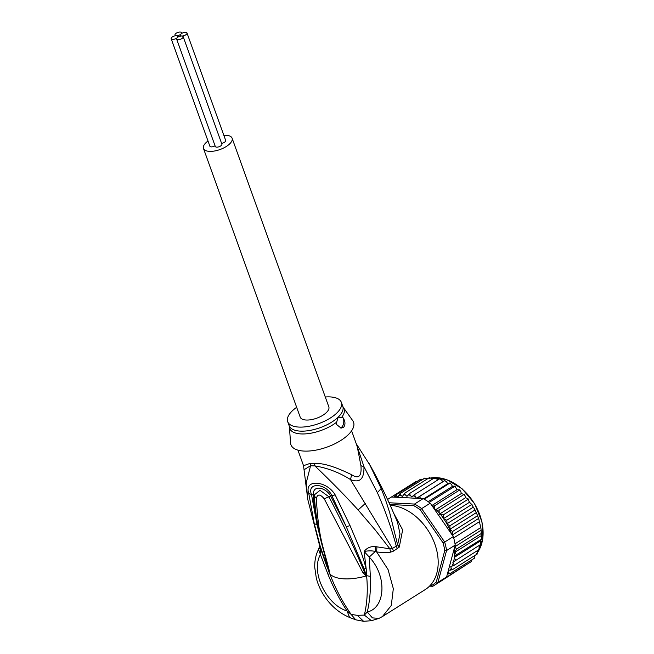 <?xml version="1.0" encoding="UTF-8"?>
<svg xmlns="http://www.w3.org/2000/svg" width="654" height="654" viewBox="0 0 654 654"><rect width="100%" height="100%" fill="white"/><g stroke="black" fill="none" stroke-linecap="round" stroke-linejoin="round"><path stroke-width="0.98" d="M181.003 34.016A3.483 1.512 -19.8 0 0 181.567 32.7A3.483 1.512 -19.8 0 0 179.041 32.12A3.483 1.512 -19.8 0 0 175.574 33.738A3.483 1.512 -19.8 0 0 175.01 35.063A3.483 1.512 -19.8 0 0 176.376 35.725A3.483 1.512 -19.8 0 0 181.003 34.016A3.483 1.512 -19.8 0 0 180.439 35.341A3.483 1.512 -19.8 0 0 181.812 36.003A3.483 1.512 -19.8 0 0 186.431 34.294A3.483 1.512 -19.8 0 0 186.995 32.978A3.483 1.512 -19.8 0 0 184.469 32.398A3.483 1.512 -19.8 0 0 181.003 34.016M176.376 35.725A3.483 1.512 -19.8 0 0 171.757 37.425A3.483 1.512 -19.8 0 0 171.193 38.749A3.483 1.512 -19.8 0 0 173.719 39.33A3.483 1.512 -19.8 0 0 177.185 37.703A3.483 1.512 -19.8 0 0 177.749 36.387A3.483 1.512 -19.8 0 0 176.376 35.725M215.06 145.793A3.483 1.512 160.2 0 1 209.877 146.21L171.193 38.749M186.995 32.978L225.687 140.447A3.483 1.512 160.2 0 1 225.123 141.763A3.483 1.512 160.2 0 1 221.6 143.389M183.177 36.665L221.869 144.125A3.483 1.512 160.2 0 1 221.305 145.45A3.483 1.512 160.2 0 1 217.831 147.068A3.483 1.512 160.2 0 1 215.305 146.488L176.621 39.027A3.483 1.512 -19.8 0 0 179.147 39.608A3.483 1.512 -19.8 0 0 182.613 37.981A3.483 1.512 -19.8 0 0 183.177 36.665A3.483 1.512 -19.8 0 0 181.812 36.003A3.483 1.512 -19.8 0 0 177.185 37.703A3.483 1.512 -19.8 0 0 176.621 39.027M232.096 138.174L328.823 406.837A15.214 6.597 160.2 0 1 326.354 412.6A15.214 6.597 160.2 0 1 311.214 419.672A15.214 6.597 160.2 0 1 300.202 417.146L203.476 148.483A15.214 6.597 -19.8 0 0 214.496 151.009A15.214 6.597 -19.8 0 0 229.628 143.929A15.214 6.597 -19.8 0 0 232.096 138.174A15.214 6.597 -19.8 0 0 223.84 135.313M208.005 141.011A15.214 6.597 -19.8 0 0 205.936 142.719A15.214 6.597 -19.8 0 0 203.476 148.483M455.2 545.101L455.135 546.581L456.402 549.18L454.98 552.221L456.386 554.829L454.236 557.47L480.526 540.899L481.458 538.258L481.025 528.865L478.99 519.775L477.167 514.657L474.681 509.237L471.616 504.569L446.829 520.192L447.074 524.148A47.529 33.918 57.8 0 1 451.464 533.934L453.32 536.615A48.797 34.817 -122.2 0 1 453.688 537.907A48.797 34.817 -122.2 0 1 454.424 540.866A48.797 34.817 -122.2 0 1 455.004 543.817A48.797 34.817 -122.2 0 1 455.2 545.101L446.559 550.537L444.761 550.603L436.283 581.986L437.959 582.362A48.797 34.817 57.8 0 1 433.798 585.657A48.797 34.817 57.8 0 1 432.727 586.295L430.144 585.51M389.833 504.479L413.794 505.697A47.529 33.918 57.8 0 1 420.293 509.867L443.044 542.845L444.679 542.06A48.797 34.817 57.8 0 1 445.791 546.311A48.797 34.817 57.8 0 1 446.559 550.537L437.959 582.362L446.6 576.926L454.505 547.651A47.529 33.918 57.8 0 1 454.399 557.208M443.044 542.845A47.529 33.918 57.8 0 1 444.761 550.603M413.794 505.697L414.505 504.062A48.797 34.817 57.8 0 1 421.617 508.616L420.293 509.867M389.056 502.762L414.505 504.062L423.146 498.618L391.484 496.999L387.544 499.484M432.727 586.295L429.547 586.131M436.283 581.986A47.529 33.918 57.8 0 1 431.501 585.575M451.464 533.934L430.258 503.171L421.617 508.616L444.679 542.06L453.32 536.615M430.258 503.171A48.797 34.817 -122.2 0 0 429.204 502.403A48.797 34.817 -122.2 0 0 424.242 499.223A48.797 34.817 -122.2 0 0 423.146 498.618M391.484 496.999A48.797 34.817 -122.2 0 0 390.626 497.506A48.797 34.817 -122.2 0 0 390.413 497.637L387.536 499.452M442.227 580.343A48.797 34.817 -122.2 0 0 442.439 580.212A48.797 34.817 -122.2 0 0 445.873 577.605A48.797 34.817 -122.2 0 0 446.6 576.926M455.2 545.73L454.505 547.651M432.359 506.229L434.697 505.73L434.428 507.905L435.049 510.104L439.136 510.087L439.21 514.289L443.208 514.935L443.208 518.826L446.829 520.192M427.324 478.932L424.724 478.099L399.929 493.713L400.583 495.184L402.398 496.468L404.687 493.198L405.267 494.833L406.984 496.345L409.657 493.451L410.14 495.241L411.742 496.942L414.759 494.473L415.127 496.394L416.573 498.266L419.901 496.247L420.252 498.471M399.929 493.713L398.801 495.528A47.529 33.918 57.8 0 1 400.583 495.184M422.999 479.537L420.98 479.112L396.185 494.735L396.7 496.1L398.311 497.244L398.801 495.528M394.37 497.146L395.474 495.004L420.457 479.308M452.838 562.252L480.486 544.578L452.838 562.252L454.342 565.195L450.778 566.478L451.203 568.391L452.355 569.732L448.399 570.329L448.75 572.52L449.772 573.73L447.385 574.016M455.691 560.192L454.317 557.846A47.529 33.918 57.8 0 1 453.598 561.68M480.543 527.729L455.004 543.817M479.235 521.81L453.688 537.907M477.289 515.908L452.494 531.53L452.543 534.898L478.556 518.508M452.543 534.898L452.977 535.691M474.73 510.128L449.936 525.751L449.887 529.274L476.145 512.736M449.887 529.274L452.494 531.53M454.98 552.221L481.23 535.683M481.458 538.258L481.401 539.256L456.386 554.829M481.352 531.849L481.475 533.917L481.197 533.558L456.402 549.18M455.135 546.581L481.148 530.19M449.936 525.751L447.074 524.148M435.049 510.104L461.348 493.541L460.727 491.334L459.492 490.108L434.697 505.73M459.631 489.797L460.122 490.23L457.015 489.691L454.922 486.053M459.492 490.108L458.838 489.658M431.877 505.526L457.015 489.691M454.751 486.306L454.162 486.077L454.751 486.306L429.204 502.403M454.162 486.077L452.437 486.396L451.366 484.287L449.789 483.126L424.242 499.223M428.174 501.675L452.437 486.396M449.993 482.93L447.696 483.715L446.429 481.704L444.695 480.633L419.901 496.247M449.789 483.126L449.298 483.118M423.629 498.879L447.696 483.715M444.924 480.477L442.864 481.696L441.417 479.823L439.553 478.851L414.759 494.473M416.573 498.266L442.864 481.696M437.698 480.02L436.439 478.671L434.452 477.829L409.657 493.451M434.452 477.829L434.37 478.409L434.697 477.731M432.482 479.071L429.482 477.575L404.687 493.198M429.743 477.485L429.564 478.319M420.359 479.333L420.98 479.112A48.797 34.817 -122.2 0 0 420.26 479.382M417.277 481.262L416.181 481.409L390.626 497.506M442.652 580.073L468.338 563.454M445.873 577.605L471.42 561.516L472.09 559.391M449.772 573.73L474.567 558.115L474.976 555.483M446.78 523.862L473.079 507.3M443.208 518.826L469.507 502.264L472.319 505.011M469.507 502.264L468.002 499.321L443.208 514.935M468.656 499.591L468.084 498.839L468.656 499.591M468.002 499.321L467.177 498.299L465.509 497.727L465.084 495.814L463.931 494.473L439.136 510.087M439.21 514.289L465.509 497.727M464.561 494.637L464.054 494.089L464.561 494.637M463.931 494.473L461.348 493.541M477.338 553.913L452.355 569.732M476.504 553.693L477.15 554.11L477.265 550.75M479.333 549.401L454.342 565.195M479.137 549.573L479.129 545.681M479.889 545.109L480.69 544.471M480.486 544.578L480.526 540.899M325.275 397.003A28.514 12.361 160.2 0 1 341.339 402.333A28.514 12.361 160.2 0 1 336.72 413.124A28.514 12.361 160.2 0 1 308.336 426.4A28.514 12.361 160.2 0 1 287.678 421.65A28.514 12.361 160.2 0 1 292.297 410.859A28.514 12.361 160.2 0 1 296.654 407.303M342.892 417.489C345.328 421.209 345.606 424.446 343.718 427.201L341.094 428.133L336.058 424.086L338.175 417.178L342.892 417.489A6.336 3.965 -87.1 0 1 341.748 427.095A6.336 3.965 -87.1 0 1 340.186 427.994M366.215 575.651L364.319 571.792L366.027 576.027L362.864 572.569L364.319 571.792C354.051 547.169 342.246 522.162 328.897 496.77L324.237 498.814C320.149 493.966 317.517 493.835 316.34 498.405L314.402 496.026L314.394 494.833L320.019 490.312L328.897 496.77L330.638 495.994C325.856 487.426 312.367 484.164 313.38 495.119C313.74 503.122 314.966 513.03 317.051 524.827L311.525 494.661C306.44 481.892 326.06 482.889 331.905 495.699L346.203 526.576L330.638 495.994L335.167 494.882L350.07 525.693L346.203 526.576L364.09 568.857L366.404 575.741L365.946 573.983L366.788 573.942L366.698 575.855L366.027 576.027A41.194 17.862 160.2 0 1 344.159 578.847A41.194 17.862 160.2 0 1 330.057 574.187L328.798 569.945L329.91 574.106L328.978 571.988L317.051 524.827L314.255 523.609L308.786 493.533L313.38 495.119L314.394 496.247C315.342 512.049 317.705 527.631 321.49 542.992L329.869 573.803M362.864 572.569L324.237 498.814M329.314 570.819C323.027 545.281 318.621 539.027 316.34 498.405M336.557 422.247A28.899 12.524 160.2 0 1 306.939 433.757A28.899 12.524 160.2 0 1 289.403 426.948L290.58 443.044A33.272 14.421 -19.8 0 0 313.201 450.581A33.272 14.421 -19.8 0 0 348.157 434.812A33.272 14.421 -19.8 0 0 352.735 420.661L343.383 407.516A28.899 12.524 160.2 0 1 341.666 417.317M329.992 574.204L329.91 574.106C335.371 588.453 342.451 601.884 351.133 614.408L357.305 615.34L364.343 615.087C367.188 603.151 367.957 590.112 366.632 575.986L366.412 576.068M351.599 430.814L357.198 446.371L360.943 465.746L363.943 466.596L377.366 492.683C385.116 510.104 391.427 527.925 396.291 546.131L392.416 548.461L350.503 479.562C359.831 483.322 364.311 478.998 363.943 466.596L356.356 444.025M357.305 615.34L363.599 621.3L371.456 620.711L364.343 615.087L367.262 611.989C385.288 608.122 387.601 576.264 369.232 557.061L375.347 551.436L375.2 546.531C370.499 546.319 366.804 547.97 364.114 551.494L369.232 557.061L370.36 576.378C370.859 589.303 369.829 601.173 367.262 611.989L372.404 617.891L379.009 618.365L382.435 616.55L391.288 605.481L393.324 588.674L388.059 569.56L376.63 551.902C382.377 552.695 387.013 552.785 390.536 552.172L393.569 551.093L399.259 547.112L397.591 544.774L389.768 512.981C386.514 502.656 385.909 500.572 381.168 488.522L369.199 463.678M356.242 443.714L370.516 466.032C380.628 484.254 389.637 503.049 397.55 522.415L400.027 533.991L397.591 544.774L396.291 546.131L397.452 548.763M399.259 547.112L402.651 529.904L393.749 513.341M393.569 551.093L392.416 548.461L389.898 548.82L375.118 529.83L358.098 509.932C345.713 496.272 331.308 481.589 314.876 465.893C327.58 468.027 339.451 472.589 350.503 479.562L351.631 474.722C358.719 479.3 361.817 476.308 360.943 465.746M329.829 573.795L327.94 574.212C333.483 587.881 339.867 600.127 347.07 610.959L351.133 614.408L355.743 619.812L349.579 617.458C340.791 613.746 333.27 607.868 327.008 599.816C321.923 593.203 318.367 586.017 316.332 578.25L314.754 567.435C314.549 560.756 315.817 554.715 318.555 549.303L319.683 545.886M327.94 574.212L320.427 554.567C310.249 572.315 326.902 605.138 347.07 610.959L349.579 617.458M382.435 616.55L425.247 589.573A47.529 33.918 -122.2 0 0 433.692 541.079A47.529 33.918 -122.2 0 0 390.209 505.313M390.536 552.172L389.898 548.82L376.925 546.842L376.63 551.902L375.347 551.436C371.954 550.652 368.21 550.676 364.114 551.494L366.788 573.942M328.978 571.988L320.051 545.632L314.255 523.609M319.111 548.567C319.07 547.954 319.626 548.191 320.787 549.286L320.427 554.567L318.555 549.303M297.93 450.14L303.53 465.697L309.98 463.433A12.671 8.69 -82.9 0 1 310.585 465.673A28.768 12.467 -19.8 0 0 314.876 465.893A12.671 7.112 89.2 0 0 314.239 463.653C321.932 462.631 334.398 466.318 351.631 474.722M364.09 568.857L366.109 568.555C363.943 560.453 361.637 553.349 359.193 547.243L350.07 525.693M308.786 493.533C303.636 478.573 326.877 480.543 335.167 494.882M327.728 567.051L326.894 566.609L319.912 546.793L307.83 499.64M375.2 546.531L376.925 546.842M304.265 469.646L310.585 465.673L306.211 482.905L307.772 499.378L303.53 465.697M431.035 477.878L446.584 479.578L462.043 488.718L474.6 503.629L482.006 521.892L482.807 538.667L477.592 552.401A45.944 32.782 -122.2 0 0 481.884 522.056A45.944 32.782 -122.2 0 0 481.81 521.745A45.944 32.782 -122.2 0 0 431.068 477.902M432.539 506.221A47.529 33.918 57.8 0 1 434.428 507.905M418.029 497.392A47.529 33.918 57.8 0 1 420.13 498.274M413.017 495.814A47.529 33.918 57.8 0 1 415.127 496.394M408.071 494.98A47.529 33.918 57.8 0 1 410.14 495.241M403.265 494.89A47.529 33.918 57.8 0 1 405.267 494.833M394.411 496.958A47.529 33.918 57.8 0 1 396.7 496.1M395.474 495.004A48.797 34.817 57.8 0 1 396.185 494.735M448.75 572.52A47.529 33.918 57.8 0 1 447.573 574.04M444.246 519.489A47.529 33.918 57.8 0 1 446.698 523.486M440.878 514.87A47.529 33.918 57.8 0 1 442.938 517.592M436.937 510.365A47.529 33.918 57.8 0 1 438.785 512.376M451.203 568.391A47.529 33.918 57.8 0 1 450.214 570.255M453.108 563.486A47.529 33.918 57.8 0 1 452.225 566.062M427.896 478.573A45.944 32.782 -122.2 0 0 427.136 478.802L427.937 478.548M287.678 421.65L289.133 425.705A28.514 12.361 -19.8 0 0 309.8 430.446A28.514 12.361 -19.8 0 0 338.175 417.178A28.514 12.361 -19.8 0 0 338.396 416.958A28.514 12.361 -19.8 0 0 342.802 406.379L341.339 402.333M370.36 576.378L366.42 575.659M377.366 492.683L381.168 488.522M309.98 463.433A28.514 12.361 -19.8 0 0 314.239 463.653M365.447 503.367L358.098 509.932M181.82 33.395L181.567 32.7M175.272 35.798L175.01 35.063M178.002 37.082L177.749 36.387M180.7 36.076L180.439 35.341M481.025 528.865L478.99 519.775M474.681 509.237L475.491 510.864M477.167 514.657L478.197 517.388M442.439 580.212L433.798 585.657M289.133 425.705L289.403 426.948M343.383 407.516L342.802 406.379M314.402 494.833L314.394 496.247M371.456 620.711L379.009 618.365M355.735 619.812L363.599 621.3"/></g></svg>
